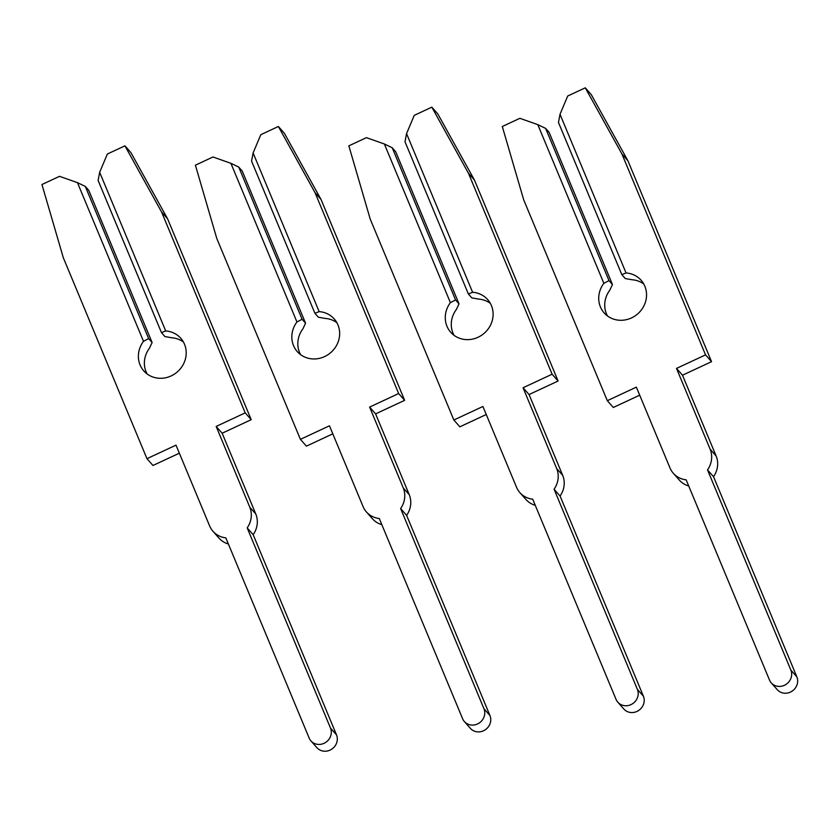 <?xml version="1.0" encoding="UTF-8"?>
<svg xmlns="http://www.w3.org/2000/svg" width="839" height="839" viewBox="0 0 839 839"><rect width="100%" height="100%" fill="white"/><g stroke="black" fill="none" stroke-linecap="round" stroke-linejoin="round"><path stroke-width="1.26" d="M607.509 315.988A24.656 22.926 138.6 0 1 606.429 313.755A24.656 22.926 138.6 0 1 609.848 290.116L612.46 284.526L608.999 280.604L603.849 283.309L537.799 124.644L519.865 118.32L502.299 126.511L523.683 199.776L607.31 400.685L636.35 387.136L669.973 467.91A22.286 20.723 -41.4 0 0 673.339 473.29A22.286 20.723 -41.4 0 0 686.166 479.845L769.489 680.01A11.851 11.022 -41.4 0 0 771.272 682.883A11.851 11.022 -41.4 0 0 786.017 684.404A11.851 11.022 -41.4 0 0 790.841 670.057L707.518 469.892A22.286 20.723 -41.4 0 0 710.13 449.19L676.507 368.415L705.547 354.876L621.919 153.967L585.276 87.822L567.709 96.013L560.012 114.293L558.459 122.431L621.814 274.636L625.275 278.558L632.061 279.754A24.656 22.926 138.6 0 1 643.765 284.002M621.814 274.636L626.051 272.948A24.656 22.926 138.6 0 1 641.132 280.278A24.656 22.926 138.6 0 1 644.845 286.235A24.656 22.926 138.6 0 1 634.798 316.083A24.656 22.926 138.6 0 1 604.143 312.905A24.656 22.926 138.6 0 1 600.42 306.948A24.656 22.926 138.6 0 1 603.849 283.309M771.272 682.883L777.271 689.679A11.851 11.022 -41.4 0 0 792.016 691.21A11.851 11.022 -41.4 0 0 796.84 676.863L713.528 476.688L707.518 469.892M713.528 476.688A22.286 20.723 -41.4 0 0 716.128 455.986L682.506 375.222L711.545 361.672L627.918 160.773L591.275 94.629L585.276 87.822M673.339 473.29L679.338 480.097A22.286 20.723 -41.4 0 0 688.714 485.98M607.31 400.685L613.309 407.481L639.696 395.179M608.999 280.604L545.644 128.409L549.105 132.331L612.46 284.526M545.644 128.409L537.799 124.644M560.012 114.293L626.051 272.948M676.507 368.415L682.506 375.222M705.547 354.876L711.545 361.672M621.919 153.967L627.918 160.773M454.056 335.317A24.656 22.926 138.6 0 1 452.976 333.083A24.656 22.926 138.6 0 1 456.395 309.444L459.017 303.865L455.556 299.942L450.396 302.648L384.356 143.983L366.412 137.659L348.846 145.85L370.23 219.105L453.857 420.014L482.907 406.475L516.53 487.249A22.286 20.723 -41.4 0 0 519.886 492.629A22.286 20.723 -41.4 0 0 532.713 499.184L616.036 699.348A11.851 11.022 -41.4 0 0 617.829 702.212A11.851 11.022 -41.4 0 0 632.564 703.743A11.851 11.022 -41.4 0 0 637.399 689.396L554.076 489.221A22.286 20.723 -41.4 0 0 556.677 468.519L523.054 387.754L552.104 374.204L468.477 173.306L431.823 107.161L414.256 115.352L406.558 133.621L405.006 141.77L468.361 293.965L471.822 297.887L478.608 299.093A24.656 22.926 138.6 0 1 490.312 303.34M468.361 293.965L472.609 292.287A24.656 22.926 138.6 0 1 487.679 299.617A24.656 22.926 138.6 0 1 491.402 305.574A24.656 22.926 138.6 0 1 481.355 335.422A24.656 22.926 138.6 0 1 450.69 332.244A24.656 22.926 138.6 0 1 446.977 326.287A24.656 22.926 138.6 0 1 450.396 302.648M617.829 702.212L623.828 709.018A11.851 11.022 -41.4 0 0 638.563 710.539A11.851 11.022 -41.4 0 0 643.398 696.192L560.074 496.027L554.076 489.221M560.074 496.027A22.286 20.723 -41.4 0 0 562.675 475.325L529.052 394.55L558.103 381.011L474.475 180.102L437.822 113.957L431.823 107.161M519.886 492.629L525.885 499.425A22.286 20.723 -41.4 0 0 535.272 505.309M453.857 420.014L459.856 426.82L486.253 414.508M455.556 299.942L392.201 147.737L395.662 151.66L459.017 303.865M392.201 147.737L384.356 143.983M406.558 133.621L472.609 292.287M523.054 387.754L529.052 394.55M552.104 374.204L558.103 381.011M468.477 173.306L474.475 180.102M300.614 354.656A24.656 22.926 138.6 0 1 299.523 352.422A24.656 22.926 138.6 0 1 302.942 328.783L305.564 323.204L302.103 319.271L296.943 321.977L230.903 163.322L212.97 156.987L195.403 165.189L216.777 238.444L300.414 439.353L329.454 425.803L363.077 506.578A22.286 20.723 -41.4 0 0 366.433 511.958A22.286 20.723 -41.4 0 0 379.27 518.512L462.593 718.687A11.851 11.022 -41.4 0 0 464.376 721.55A11.851 11.022 -41.4 0 0 479.111 723.071A11.851 11.022 -41.4 0 0 483.946 708.724L400.623 508.56A22.286 20.723 -41.4 0 0 403.223 487.858L369.611 407.083L398.651 393.543L315.024 192.634L278.38 126.49L260.803 134.68L253.116 152.96L251.564 161.098L314.919 313.304L318.38 317.226L325.154 318.421A24.656 22.926 138.6 0 1 336.869 322.669M314.919 313.304L319.156 311.626A24.656 22.926 138.6 0 1 334.226 318.946A24.656 22.926 138.6 0 1 337.949 324.903A24.656 22.926 138.6 0 1 327.902 354.75A24.656 22.926 138.6 0 1 297.247 351.572A24.656 22.926 138.6 0 1 293.524 345.616A24.656 22.926 138.6 0 1 296.943 321.977M464.376 721.55L470.375 728.346A11.851 11.022 -41.4 0 0 485.12 729.878A11.851 11.022 -41.4 0 0 489.945 715.531L406.621 515.356L400.623 508.56M406.621 515.356A22.286 20.723 -41.4 0 0 409.233 494.664L375.61 413.889L404.65 400.339L321.022 199.441L284.379 133.296L278.38 126.49M366.433 511.958L372.443 518.764A22.286 20.723 -41.4 0 0 381.818 524.648M300.414 439.353L306.413 446.149L332.8 433.847M302.103 319.271L238.748 167.076L242.209 170.999L305.564 323.204M238.748 167.076L230.903 163.322M253.116 152.96L319.156 311.626M369.611 407.083L375.61 413.889M398.651 393.543L404.65 400.339M315.024 192.634L321.022 199.441M147.161 373.995A24.656 22.926 138.6 0 1 146.08 371.761A24.656 22.926 138.6 0 1 149.499 348.112L152.111 342.532L148.65 338.61L143.5 341.316L77.45 182.65L59.517 176.326L41.95 184.517L63.334 257.783L146.961 458.681L176.001 445.142L209.624 525.917A22.286 20.723 -41.4 0 0 212.991 531.297A22.286 20.723 -41.4 0 0 225.817 537.851L309.14 738.016A11.851 11.022 -41.4 0 0 310.923 740.879A11.851 11.022 -41.4 0 0 325.668 742.41A11.851 11.022 -41.4 0 0 330.493 728.063L247.18 527.888A22.286 20.723 -41.4 0 0 249.781 507.196L216.158 426.422L245.198 412.872L161.57 211.973L124.927 145.829L107.361 154.019L99.663 172.299L98.111 180.437L161.466 332.632L164.926 336.554L171.712 337.76A24.656 22.926 138.6 0 1 183.416 342.008M161.466 332.632L165.713 330.954A24.656 22.926 138.6 0 1 180.784 338.285A24.656 22.926 138.6 0 1 184.496 344.242A24.656 22.926 138.6 0 1 174.449 374.089A24.656 22.926 138.6 0 1 143.794 370.911A24.656 22.926 138.6 0 1 140.082 364.955A24.656 22.926 138.6 0 1 143.5 341.316M310.923 740.879L316.932 747.685A11.851 11.022 -41.4 0 0 331.667 749.206A11.851 11.022 -41.4 0 0 336.502 734.859L253.179 534.695L247.18 527.888M253.179 534.695A22.286 20.723 -41.4 0 0 255.78 513.992L222.157 433.218L251.207 419.678L167.569 218.769L130.926 152.625L124.927 145.829M212.991 531.297L218.989 538.103A22.286 20.723 -41.4 0 0 228.365 543.976M146.961 458.681L152.96 465.488L179.357 453.186M148.65 338.61L85.295 186.405L88.756 190.338L152.111 342.532M85.295 186.405L77.45 182.65M99.663 172.299L165.713 330.954M216.158 426.422L222.157 433.218M245.198 412.872L251.207 419.678M161.57 211.973L167.569 218.769M710.13 449.19L716.128 455.986M790.841 670.057L796.84 676.863M556.677 468.519L562.675 475.325M637.399 689.396L643.398 696.192M403.223 487.858L409.233 494.664M483.946 708.724L489.945 715.531M249.781 507.196L255.78 513.992M330.493 728.063L336.502 734.859"/></g></svg>
